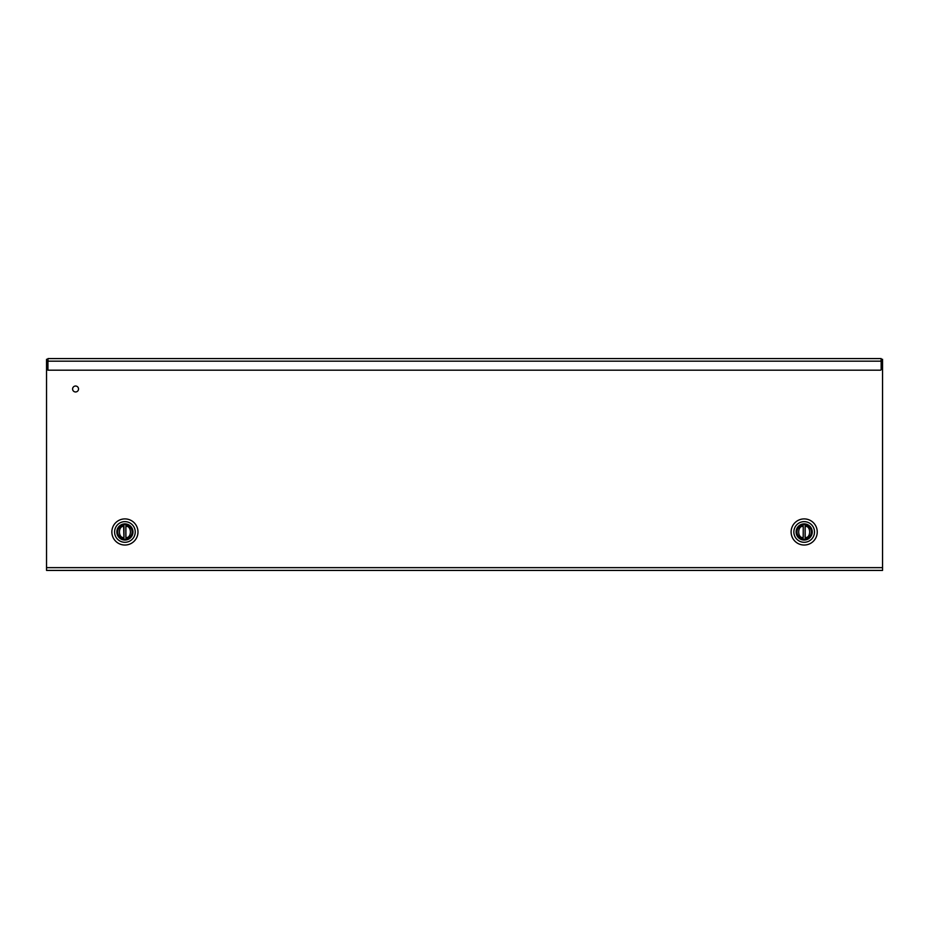 <?xml version="1.0" encoding="UTF-8"?>
<svg xmlns="http://www.w3.org/2000/svg" width="929" height="929" viewBox="0 0 929 929"><rect width="100%" height="100%" fill="white"/><g stroke="black" fill="none" stroke-linecap="round" stroke-linejoin="round"><path stroke-width="1.39" d="M882.55 360.661L882.55 556.169M46.543 556.169L46.543 360.092L48.203 360.661M47.936 361.172L47.936 358.582L881.156 358.582L881.156 369.463A0.72 0.72 0 0 1 880.437 370.183L47.936 370.183L47.936 361.172L881.156 361.172M880.889 360.661L882.55 360.092L882.55 359.279L881.156 359.279M47.936 359.279L46.543 359.279L46.543 360.661M47.936 360.394A2.903 2.903 0 0 0 46.543 362.867L46.543 570.418L882.55 570.418L882.55 362.867A2.903 2.903 0 0 0 881.156 360.394M124.916 539.343A7.374 7.374 0 0 1 118.529 528.276A7.374 7.374 0 0 1 131.303 528.276A7.374 7.374 0 0 1 124.916 539.343M124.916 540.039A8.071 8.071 0 0 1 117.925 527.927A8.071 8.071 0 0 1 131.906 527.927A8.071 8.071 0 0 1 124.916 540.039M124.916 521.645A10.324 10.324 0 0 0 115.974 537.125A10.324 10.324 0 0 0 133.857 537.125A10.324 10.324 0 0 0 124.916 521.645M111.852 531.969A13.064 13.064 0 0 0 124.916 545.033A13.064 13.064 0 0 0 137.98 531.969A13.064 13.064 0 0 0 124.916 518.905A13.064 13.064 0 0 0 111.852 531.969M132.115 531.969A7.2 7.2 0 0 1 122.036 538.565L123.592 537.612C118.064 537.798 118.064 526.139 123.592 526.313L122.036 525.373A7.2 7.2 0 0 1 132.115 531.969A7.2 7.2 0 0 1 127.796 538.565L125.914 537.728A1.393 1.393 0 0 1 125.845 537.287L125.845 526.65A1.393 1.393 0 0 1 125.914 526.209L127.796 525.373L126.251 526.313C131.767 526.139 131.767 537.798 126.251 537.612L127.796 538.565A7.2 7.2 0 0 0 127.796 525.373A1.393 1.393 0 0 0 125.914 526.209L125.914 537.728A1.393 1.393 0 0 1 125.845 537.287L125.845 526.65A1.393 1.393 0 0 1 125.914 526.209L127.796 525.373A7.2 7.2 0 0 1 132.115 531.969M123.348 538.46A1.393 1.393 0 0 1 122.674 538.681M123.917 526.209L122.036 525.373A7.2 7.2 0 0 0 122.036 538.565L123.917 537.728A1.393 1.393 0 0 0 123.987 537.287A1.393 1.393 0 0 1 123.917 537.728L122.036 538.565A7.2 7.2 0 0 1 122.036 525.373L123.917 526.209A1.393 1.393 0 0 1 123.987 526.65L123.987 537.287L123.987 526.65A1.393 1.393 0 0 0 123.917 526.209L123.987 526.65M126.588 538.518L125.914 537.728L126.588 538.518M123.917 537.728L123.638 526.65M804.177 539.343A7.374 7.374 0 0 1 797.79 528.276A7.374 7.374 0 0 1 810.564 528.276A7.374 7.374 0 0 1 804.177 539.343M804.177 540.039A8.071 8.071 0 0 1 797.187 527.927A8.071 8.071 0 0 1 811.168 527.927A8.071 8.071 0 0 1 804.177 540.039M804.177 521.645A10.324 10.324 0 0 0 795.236 537.125A10.324 10.324 0 0 0 813.119 537.125A10.324 10.324 0 0 0 804.177 521.645M791.113 531.969A13.064 13.064 0 0 0 804.177 545.033A13.064 13.064 0 0 0 817.241 531.969A13.064 13.064 0 0 0 804.177 518.905A13.064 13.064 0 0 0 791.113 531.969M811.377 531.969A7.2 7.2 0 0 1 801.297 538.565A7.2 7.2 0 0 1 801.297 525.373A7.2 7.2 0 0 1 811.377 531.969A7.2 7.2 0 0 1 807.057 538.565L805.176 537.728A1.393 1.393 0 0 1 805.106 537.287L805.106 526.65A1.393 1.393 0 0 1 805.176 526.209L807.057 525.373L805.501 526.313C811.029 526.139 811.029 537.798 805.501 537.612L807.057 538.565A7.2 7.2 0 0 0 807.057 525.373A7.2 7.2 0 0 1 811.377 531.969M806.697 525.268A1.393 1.393 0 0 0 805.176 526.209L805.176 537.728A1.393 1.393 0 0 1 805.106 537.287L805.455 537.287M801.297 538.565L802.842 537.612C797.326 537.798 797.326 526.139 802.842 526.313L801.297 525.373L803.179 526.209A1.393 1.393 0 0 1 803.248 526.65L803.248 537.287A1.393 1.393 0 0 1 803.179 537.728L801.297 538.565A7.2 7.2 0 0 1 801.297 525.373A7.2 7.2 0 0 0 801.297 538.565L803.179 537.728L803.248 526.65A1.393 1.393 0 0 0 803.179 526.209L802.9 526.65M806.86 538.634A1.393 1.393 0 0 1 805.838 538.518L805.176 537.728L805.838 538.518M802.505 525.419L803.179 526.209L802.505 525.419M46.543 386.023L46.543 391.968M75.574 386.023A2.973 2.973 0 0 1 78.141 390.482A2.973 2.973 0 0 1 72.996 390.482A2.973 2.973 0 0 1 75.574 386.023M881.156 359.744L882.55 359.744M46.543 359.744L47.936 359.744M46.543 567.642L882.55 567.642M805.455 526.65L805.106 526.65A1.393 1.393 0 0 1 805.176 526.209L807.057 525.373M125.914 537.728L127.796 538.565M805.176 537.728L807.057 538.565M803.179 526.209L801.297 525.373"/></g></svg>

